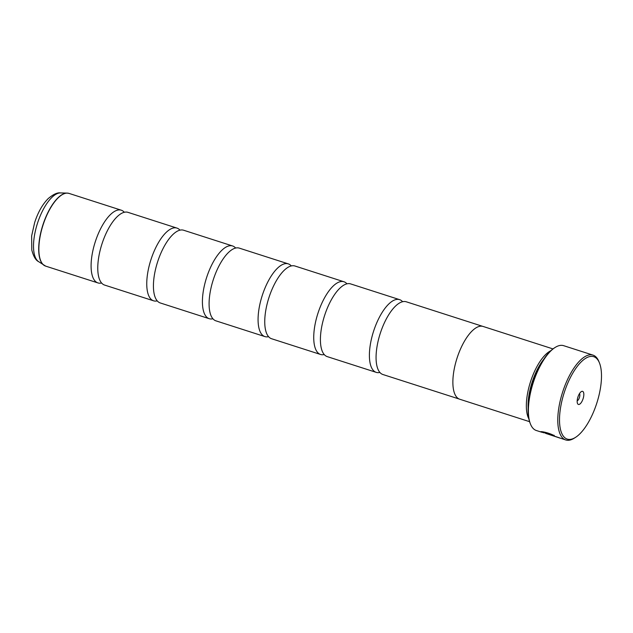 <?xml version="1.0" encoding="UTF-8"?>
<svg xmlns="http://www.w3.org/2000/svg" width="633" height="633" viewBox="0 0 633 633"><rect width="100%" height="100%" fill="white"/><g stroke="black" fill="none" stroke-linecap="round" stroke-linejoin="round"><path stroke-width="0.95" d="M179.978 230.159A38.194 15.105 107.8 0 0 176.963 228.094L127.977 212.348A38.194 15.105 107.8 0 0 127.652 212.253A38.194 15.105 107.8 0 0 118.933 215.141A38.194 15.105 107.8 0 0 98.883 277.531A38.194 15.105 107.8 0 0 104.611 285.072L153.59 300.81A38.194 15.105 107.8 0 0 153.922 300.904A38.194 15.105 107.8 0 0 157.245 300.889M235.642 248.049A38.194 15.105 107.8 0 0 232.62 245.976L183.641 230.238A38.194 15.105 107.8 0 0 183.309 230.143A38.194 15.105 107.8 0 0 174.589 233.031A38.194 15.105 107.8 0 0 154.539 295.421A38.194 15.105 107.8 0 0 160.268 302.954L209.246 318.7A38.194 15.105 107.8 0 0 209.578 318.795A38.194 15.105 107.8 0 0 212.91 318.779M291.299 265.931A38.194 15.105 107.8 0 0 288.284 263.866L239.298 248.128A38.194 15.105 107.8 0 0 238.973 248.033A38.194 15.105 107.8 0 0 230.254 250.913A38.194 15.105 107.8 0 0 210.203 313.303A38.194 15.105 107.8 0 0 215.932 320.844L264.911 336.59A38.194 15.105 107.8 0 0 265.243 336.685A38.194 15.105 107.8 0 0 268.566 336.669M346.963 283.821A38.194 15.105 107.8 0 0 343.941 281.756L294.962 266.01A38.194 15.105 107.8 0 0 294.63 265.915A38.194 15.105 107.8 0 0 285.91 268.803A38.194 15.105 107.8 0 0 265.86 331.194A38.194 15.105 107.8 0 0 271.589 338.734L320.567 354.472A38.194 15.105 107.8 0 0 320.899 354.575A38.194 15.105 107.8 0 0 324.231 354.551M402.62 301.712A38.194 15.105 107.8 0 0 399.605 299.646L350.619 283.901A38.194 15.105 107.8 0 0 350.286 283.806A38.194 15.105 107.8 0 0 341.575 286.694A38.194 15.105 107.8 0 0 321.524 349.084A38.194 15.105 107.8 0 0 327.253 356.624L376.231 372.362A38.194 15.105 107.8 0 0 376.564 372.457A38.194 15.105 107.8 0 0 379.887 372.441M482.568 326.311L406.283 301.791A38.194 15.105 107.8 0 0 405.951 301.696A38.194 15.105 107.8 0 0 397.231 304.584A38.194 15.105 107.8 0 0 377.181 366.974A38.194 15.105 107.8 0 0 382.91 374.514L459.194 399.027M554.231 435.33L553.392 435.306C545.599 432.521 542.323 431.603 543.573 432.553M542.892 432.347L540.986 431.706M575.563 437.348A43.281 17.115 107.8 0 0 596.8 403.134A43.281 17.115 107.8 0 0 599.467 362.962A43.281 17.115 107.8 0 0 593.366 356.585A43.281 17.115 107.8 0 0 563.908 393.599A43.281 17.115 107.8 0 0 567.635 439.215A43.281 17.115 107.8 0 0 575.563 437.348L574.305 438.147A44.555 17.621 -72.2 0 1 566.139 440.07A44.555 17.621 -72.2 0 1 565.752 439.959L542.908 432.284M543.494 432.798C542.244 431.848 545.519 432.766 553.313 435.551L554.152 435.575C546.611 431.666 537.852 431.002 541.587 432.181L542.861 432.45M548.249 433.834L547.68 433.755M547.608 433.993L548.178 434.08A44.555 17.621 -72.2 0 1 547.434 433.55L545.701 433.383L560.189 438.171L548.178 434.08M547.561 433.834L545.868 433.186M565.752 439.959A44.555 17.621 -72.2 0 1 562.46 392.634A44.555 17.621 -72.2 0 1 592.638 355.01A44.555 17.621 -72.2 0 1 593.018 355.121A44.555 17.621 -72.2 0 1 598.913 361.578L599.467 362.962M582.542 391.336A6.876 2.722 107.8 0 0 581.284 391.637A6.876 2.722 107.8 0 0 577.913 397.065A6.876 2.722 107.8 0 0 577.486 403.45A6.876 2.722 107.8 0 0 578.459 404.463A6.876 2.722 107.8 0 0 583.135 398.584A6.876 2.722 107.8 0 0 582.542 391.336M593.018 355.121L563.631 345.673A44.555 17.621 107.8 0 0 563.243 345.563A44.555 17.621 107.8 0 0 555.078 347.485A44.555 17.621 107.8 0 0 533.223 382.704A44.555 17.621 107.8 0 0 530.47 424.063A44.555 17.621 107.8 0 0 536.365 430.519L541.587 432.181M124.321 212.269A38.194 15.105 107.8 0 0 121.299 210.203A38.194 15.105 107.8 0 0 120.966 210.109A38.194 15.105 107.8 0 0 95.1 242.352A38.194 15.105 107.8 0 0 97.933 282.919A38.194 15.105 107.8 0 0 98.257 283.014A38.194 15.105 107.8 0 0 101.589 282.998M552.973 348.91L483.098 326.454A38.217 15.113 107.8 0 0 482.765 326.359A38.217 15.113 107.8 0 0 456.884 358.626A38.217 15.113 107.8 0 0 459.716 399.225L529.584 421.681M176.963 228.094A38.194 15.105 107.8 0 0 176.631 227.991A38.194 15.105 107.8 0 0 150.765 260.242A38.194 15.105 107.8 0 0 153.59 300.81M232.62 245.976A38.194 15.105 107.8 0 0 232.287 245.881A38.194 15.105 107.8 0 0 206.421 278.132A38.194 15.105 107.8 0 0 209.246 318.7M288.284 263.866A38.194 15.105 107.8 0 0 287.952 263.771A38.194 15.105 107.8 0 0 262.086 296.022A38.194 15.105 107.8 0 0 264.911 336.59M343.941 281.756A38.194 15.105 107.8 0 0 343.608 281.661A38.194 15.105 107.8 0 0 317.742 313.913A38.194 15.105 107.8 0 0 320.567 354.472M399.605 299.646A38.194 15.105 107.8 0 0 399.273 299.551A38.194 15.105 107.8 0 0 373.407 331.795A38.194 15.105 107.8 0 0 376.231 372.362M528.879 418.896A38.217 15.113 -72.2 0 1 530.494 381.826A38.217 15.113 -72.2 0 1 550.773 350.761M528.128 407.85A36.943 14.606 -72.2 0 1 543.731 359.299M540.78 431.801L541.247 432.086M530.47 424.063L530.138 423.232A43.796 17.32 -72.2 0 1 532.844 382.585A43.796 17.32 -72.2 0 1 554.326 347.968L555.078 347.485M577.185 400.824A3.948 1.559 107.8 0 0 579.424 397.556A3.948 1.559 107.8 0 0 579.504 393.591M44.816 265.773A38.162 15.089 -72.2 0 1 43.954 265.282A38.162 15.089 -72.2 0 1 42.838 225.103A38.162 15.089 -72.2 0 1 67.153 193.097L69.068 193.413A38.194 15.105 107.8 0 0 68.736 193.318A38.194 15.105 107.8 0 0 42.87 225.57A38.194 15.105 107.8 0 0 45.695 266.137L97.933 282.919M68.142 193.2A38.162 15.089 -72.2 0 0 67.153 193.097L60.57 192.93A36.295 14.353 107.8 0 0 37.45 223.37A36.295 14.353 107.8 0 0 38.502 261.579L45.695 266.137M69.068 193.413L121.299 210.203M60.57 192.93C57.492 192.377 53.394 194.244 48.266 198.517C42.49 204.34 37.956 212.348 34.665 222.539L31.65 235.864L31.777 249.948C33.43 256.318 35.67 260.187 38.502 261.579"/></g></svg>
